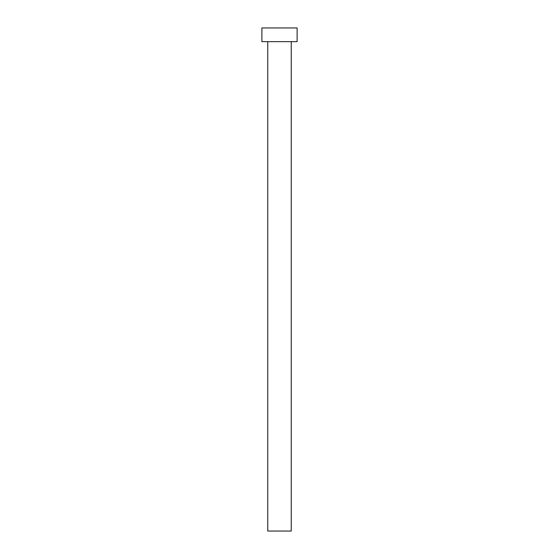 <?xml version="1.0" encoding="UTF-8"?>
<svg xmlns="http://www.w3.org/2000/svg" width="559" height="559" viewBox="0 0 559 559"><rect width="100%" height="100%" fill="white"/><g stroke="black" fill="none" stroke-linecap="round" stroke-linejoin="round"><path stroke-width="0.84" d="M291.246 41.652L291.246 531.05L267.754 531.05L267.754 41.652M297.115 41.652L261.885 41.652L261.885 27.95L297.115 27.95L297.115 41.652"/></g></svg>
